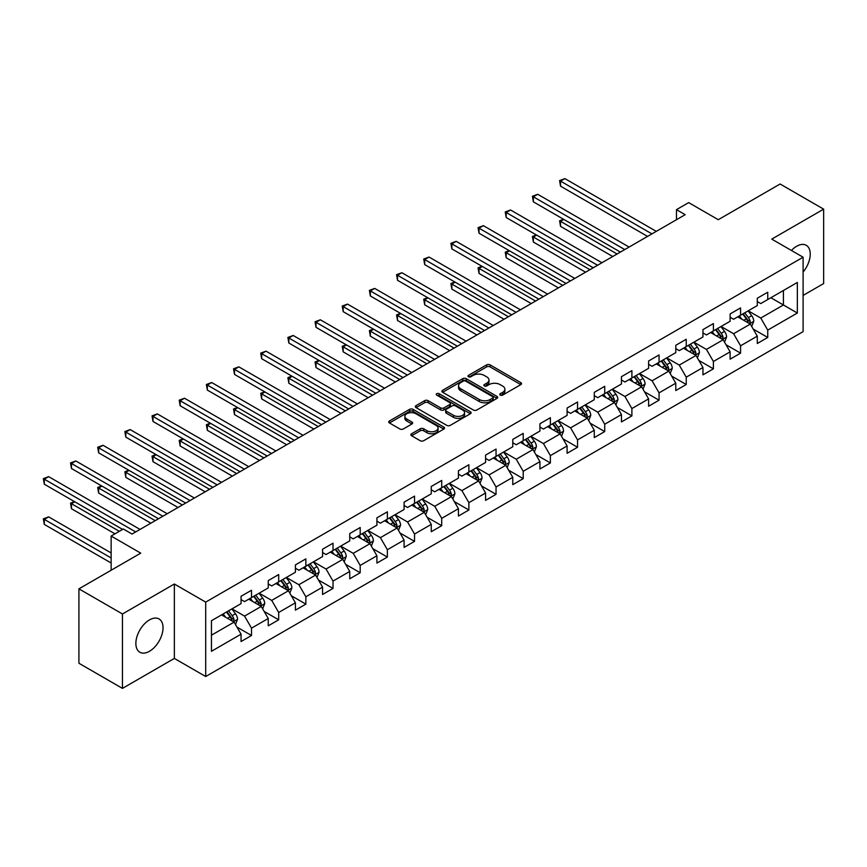 <?xml version="1.0" encoding="UTF-8"?>
<svg xmlns="http://www.w3.org/2000/svg" width="867" height="867" viewBox="0 0 867 867"><rect width="100%" height="100%" fill="white"/><g stroke="black" fill="none" stroke-linecap="round" stroke-linejoin="round"><path stroke-width="1.3" d="M500.27 395.103A1.691 0.975 0 0 0 502.665 395.103L520.829 384.612A2.417 1.398 0 0 0 521.533 383.626A2.417 1.398 0 0 0 520.829 382.64L490.061 364.877A2.417 1.398 0 0 0 486.636 364.877L468.473 375.357A1.691 0.975 0 0 0 467.974 376.05A1.691 0.975 0 0 0 468.473 376.744A1.691 0.975 0 0 0 470.868 376.744L473.219 375.389A7.738 4.465 0 0 1 484.154 375.389L486.723 376.863A7.738 4.465 0 0 1 488.988 380.028A7.738 4.465 0 0 1 486.723 383.181L484.371 384.536A1.691 0.975 0 0 0 483.873 385.23A1.691 0.975 0 0 0 484.371 385.923A1.691 0.975 0 0 0 486.766 385.923L489.118 384.569A7.738 4.465 0 0 1 500.053 384.569L502.622 386.043A7.738 4.465 0 0 1 504.887 389.207A7.738 4.465 0 0 1 502.622 392.361L500.27 393.716A1.691 0.975 0 0 0 499.771 394.409A1.691 0.975 0 0 0 500.27 395.103L500.27 393.716M149.449 651.29A19.215 11.087 120 0 0 161.999 634.351A19.215 11.087 120 0 0 159.062 618.962A19.215 11.087 120 0 0 149.449 619.916A19.215 11.087 120 0 0 136.899 636.844A19.215 11.087 120 0 0 139.847 652.233A19.215 11.087 120 0 0 149.449 651.29M803.102 272.032A19.215 11.087 120 0 0 806.256 245.307A19.215 11.087 120 0 0 796.654 246.25A19.215 11.087 120 0 0 791.43 250.476M411.587 433.771A2.417 1.398 0 0 0 410.882 434.757A2.417 1.398 0 0 0 411.587 435.743L420.224 440.729A2.417 1.398 0 0 0 423.638 440.729L443.817 429.078A2.417 1.398 0 0 0 444.522 428.092A2.417 1.398 0 0 0 443.817 427.106L413.039 409.343A2.417 1.398 0 0 0 409.625 409.343L389.446 420.983A2.417 1.398 0 0 0 388.741 421.969A2.417 1.398 0 0 0 389.446 422.955L399.882 428.981A2.417 1.398 0 0 0 403.296 428.981L411.933 423.996A2.417 1.398 0 0 0 412.638 423.009A2.417 1.398 0 0 0 411.933 422.023L406.764 419.032A6.47 3.739 0 0 1 404.867 416.398A6.47 3.739 0 0 1 408.856 412.952A6.47 3.739 0 0 1 415.911 413.754L436.166 425.448A6.47 3.739 0 0 1 438.063 428.092A6.47 3.739 0 0 1 434.064 431.538A6.47 3.739 0 0 1 427.019 430.736L423.638 428.786A2.417 1.398 0 0 0 420.224 428.786L411.587 433.771L411.587 435.743M803.102 295.419L823.65 283.563L823.65 209.153L780.105 184.01L718.277 219.709L688.669 202.607L676.477 209.651L685.19 214.68L132.033 534.039L123.331 529.011L111.139 536.044L111.139 570.237M122.453 613.977L122.453 688.387L174.354 658.421L174.354 584.011L122.453 613.977L78.919 588.845L140.747 553.146L111.139 536.044M174.354 584.011L205.707 602.11L803.102 257.217L803.102 331.627L205.707 676.52L205.707 602.11M823.65 209.153L771.749 239.119L803.102 257.217M473.393 410.026A2.417 1.398 0 0 0 476.807 410.026L496.986 398.387A2.417 1.398 0 0 0 497.691 397.4A2.417 1.398 0 0 0 496.986 396.414L466.208 378.641A2.417 1.398 0 0 0 462.794 378.641L442.614 390.291A2.417 1.398 0 0 0 441.91 391.277A2.417 1.398 0 0 0 442.614 392.263L473.393 410.026M437.391 395.471A1.691 0.975 0 0 1 439.114 395.71L439.114 393.694L470.402 411.76A2.417 1.398 0 0 1 471.106 412.746A2.417 1.398 0 0 1 470.402 413.732L450.222 425.383A2.417 1.398 0 0 1 446.808 425.383L416.03 407.609L416.03 405.637A2.417 1.398 0 0 0 415.326 406.623A2.417 1.398 0 0 0 416.03 407.609M416.03 405.637L424.667 400.652A2.417 1.398 0 0 1 428.081 400.652L440.566 407.858A2.417 1.398 0 0 0 443.98 407.858L449.713 404.553A2.417 1.398 0 0 0 450.417 403.567A2.417 1.398 0 0 0 449.713 402.581L436.719 395.081A1.691 0.975 0 0 1 436.22 394.387A1.691 0.975 0 0 1 437.271 393.488A1.691 0.975 0 0 1 439.114 393.694M122.453 688.387L78.919 663.255L78.919 588.845M236.973 627.101L251.517 635.5L251.517 628.152L268.239 618.507L268.239 625.844L278.686 619.807L278.686 612.47L295.409 602.814L295.409 610.162L305.856 604.126L305.856 596.789L322.578 587.132L322.578 594.469L333.026 588.444L333.026 581.096L349.748 571.451L349.748 578.788L360.195 572.751L360.195 565.414L376.917 555.758L376.917 563.095L387.365 557.069L387.365 549.721L404.087 540.076L404.087 547.413L414.534 541.376L414.534 534.039L431.257 524.383L431.257 531.731L441.704 525.695L441.704 518.358L458.426 508.701L458.426 516.038L468.874 510.002L468.874 502.665L485.596 493.009L485.596 500.357L496.043 494.32L496.043 486.983L512.765 477.327L512.765 484.664L523.213 478.638L523.213 471.29L539.935 461.645L539.935 468.982L550.382 462.945L550.382 455.608L567.105 445.952L567.105 453.289L577.552 447.264L577.552 439.916L594.274 430.27L594.274 437.607L604.722 431.571L604.722 424.234L621.444 414.578L621.444 421.926L631.891 415.889L631.891 408.552L648.614 398.896L648.614 406.233L659.061 400.196L659.061 392.859L675.783 383.203L675.783 390.551L686.231 384.514L686.231 377.178L702.953 367.521L702.953 374.858L713.4 368.833L713.4 361.485L730.122 351.839L730.122 359.176L740.57 353.14L740.57 345.803L757.292 336.147L757.292 343.495L767.739 337.458L767.739 330.11L797.347 313.02L797.347 282.458L783.421 290.499L783.421 304.978L797.347 313.02M251.517 635.5L241.059 641.537L241.059 634.189L211.45 651.29L211.45 620.718L241.059 603.627L241.059 596.279L251.517 590.254L251.517 597.591L268.239 587.934L268.239 580.597L278.686 574.561L278.686 581.898L295.409 572.253L295.409 564.905L305.856 558.879L305.856 566.216L322.578 556.56L322.578 549.223L333.026 543.186L333.026 550.534L349.748 540.878L349.748 533.541L360.195 527.504L360.195 534.841L376.917 525.185L376.917 517.848L387.365 511.812L387.365 519.16L404.087 509.503L404.087 502.166L414.534 496.13L414.534 503.467L431.257 493.822L431.257 486.474L441.704 480.448L441.704 487.785L458.426 478.129L458.426 470.792L468.874 464.755L468.874 472.092L485.596 462.447L485.596 455.099L496.043 449.073L496.043 456.41L512.765 446.754L512.765 439.417L523.213 433.381L523.213 440.729L539.935 431.072L539.935 423.735L550.382 417.699L550.382 425.036L567.105 415.38L567.105 408.043L577.552 402.006L577.552 409.354L594.274 399.698L594.274 392.361L604.722 386.324L604.722 393.661L621.444 384.016L621.444 376.668L631.891 370.642L631.891 377.979L648.614 368.323L648.614 360.986L659.061 354.95L659.061 362.298L675.783 352.641L675.783 345.294L686.231 339.268L686.231 346.605L702.953 336.949L702.953 329.612L713.4 323.575L713.4 330.923L730.122 321.267L730.122 313.93L740.57 307.893L740.57 315.23L757.292 305.585L757.292 298.237L767.739 292.212L767.739 299.548L797.347 282.458M248.731 599.195L261.27 606.434L244.548 616.09L232.009 608.851M241.059 599.596L244.548 601.611L251.517 597.591M244.548 616.09L251.517 628.152M261.27 606.434L268.239 618.507M275.901 583.513L288.44 590.752L271.718 600.408L259.179 593.169M268.239 583.914L271.718 585.929L278.686 581.898M271.718 600.408L278.686 612.47M288.44 590.752L295.409 602.814M303.071 567.82L315.61 575.07L298.887 584.716L286.348 577.476M295.409 568.232L298.887 570.237L305.856 566.216M298.887 584.716L305.856 596.789M315.61 575.07L322.578 587.132M330.24 552.138L342.779 559.378L326.057 569.034L313.518 561.794M322.578 552.539L326.057 554.555L333.026 550.534M326.057 569.034L333.026 581.096M342.779 559.378L349.748 571.451M357.41 536.456L369.949 543.696L353.227 553.341L340.688 546.102M349.748 536.857L353.227 538.862L360.195 534.841M353.227 553.341L360.195 565.414M369.949 543.696L376.917 555.758M384.58 520.764L397.119 528.003L380.396 537.659L367.857 530.42M376.917 521.165L380.396 523.18L387.365 519.16M380.396 537.659L387.365 549.721M397.119 528.003L404.087 540.076M411.749 505.082L424.288 512.321L407.566 521.977L395.027 514.727M404.087 505.483L407.566 507.488L414.534 503.467M407.566 521.977L414.534 534.039M424.288 512.321L431.257 524.383M438.919 489.389L451.458 496.628L434.735 506.285L422.196 499.045M431.257 489.79L434.735 491.806L441.704 487.785M434.735 506.285L441.704 518.358M451.458 496.628L458.426 508.701M466.088 473.707L478.627 480.947L461.905 490.603L449.366 483.363M458.426 474.108L461.905 476.124L468.874 472.092M461.905 490.603L468.874 502.665M478.627 480.947L485.596 493.009M493.258 458.025L505.797 465.265L489.075 474.91L476.536 467.671M485.596 458.426L489.075 460.431L496.043 456.41M489.075 474.91L496.043 486.983M505.797 465.265L512.765 477.327M520.428 442.333L532.967 449.572L516.244 459.228L503.705 451.989M512.765 442.734L516.244 444.749L523.213 440.729M516.244 459.228L523.213 471.29M532.967 449.572L539.935 461.645M547.597 426.651L560.136 433.89L543.414 443.536L530.875 436.296M539.935 427.052L543.414 429.057L550.382 425.036M543.414 443.536L550.382 455.608M560.136 433.89L567.105 445.952M574.767 410.958L587.306 418.197L570.584 427.854L558.045 420.614M567.105 411.359L570.584 413.375L577.552 409.354M570.584 427.854L577.552 439.916M587.306 418.197L594.274 430.27M601.936 395.276L614.475 402.516L597.753 412.172L585.214 404.932M594.274 395.677L597.753 397.682L604.722 393.661M597.753 412.172L604.722 424.234M614.475 402.516L621.444 414.578M629.106 379.583L641.645 386.823L624.923 396.479L612.384 389.24M621.444 379.995L624.923 382L631.891 377.979M624.923 396.479L631.891 408.552M641.645 386.823L648.614 398.896M656.276 363.902L668.815 371.141L652.092 380.797L639.553 373.558M648.614 364.303L652.092 366.318L659.061 362.298M652.092 380.797L659.061 392.859M668.815 371.141L675.783 383.203M683.445 348.22L695.984 355.459L679.262 365.105L666.723 357.865M675.783 348.621L679.262 350.626L686.231 346.605M679.262 365.105L686.231 377.178M695.984 355.459L702.953 367.521M710.615 332.527L723.154 339.766L706.432 349.423L693.893 342.183M702.953 332.928L706.432 334.944L713.4 330.923M706.432 349.423L713.4 361.485M723.154 339.766L730.122 351.839M737.784 316.845L750.323 324.085L733.601 333.73L721.062 326.491M730.122 317.246L733.601 319.251L740.57 315.23M733.601 333.73L740.57 345.803M750.323 324.085L757.292 336.147M770.882 297.739L783.421 304.978L760.771 318.048L748.232 310.809M757.292 301.553L760.771 303.569L767.739 299.548M760.771 318.048L767.739 330.11M174.354 658.421L205.707 676.52M676.477 209.651L676.477 219.709M211.45 635.197L234.101 622.127L221.562 614.887M234.101 622.127L241.059 634.189M753.195 329.059L767.739 337.458M726.026 344.752L740.57 353.14M698.856 360.434L713.4 368.833M671.687 376.115L686.231 384.514M644.517 391.808L659.061 400.196M617.347 407.49L631.891 415.889M590.178 423.183L604.722 431.571M563.008 438.865L577.552 447.264M535.839 454.546L550.382 462.945M508.669 470.239L523.213 478.638M481.499 485.921L496.043 494.32M454.33 501.614L468.874 510.002M427.16 517.296L441.704 525.695M399.99 532.988L414.534 541.376M372.821 548.67L387.365 557.069M345.651 564.352L360.195 572.751M318.482 580.045L333.026 588.444M291.312 595.727L305.856 604.126M264.142 611.419L278.686 619.807M500.953 395.341L502.622 394.377A7.738 4.465 0 0 0 504.887 391.212L504.887 389.207M488.988 380.028L488.988 382.033A7.738 4.465 0 0 1 486.723 385.197L485.054 386.162M520.796 384.634L490.061 366.882A2.417 1.398 0 0 0 486.636 366.882L469.155 376.982M496.954 398.397L466.208 380.656A2.417 1.398 0 0 0 462.794 380.656L442.647 392.285M492.705 398.083A1.691 0.975 0 0 0 493.204 397.4A1.691 0.975 0 0 0 492.705 396.707L465.698 381.112A1.691 0.975 0 0 0 463.303 381.112L460.821 382.542A7.738 4.465 0 0 0 458.556 385.696A7.738 4.465 0 0 0 460.821 388.86L479.288 399.514A7.738 4.465 0 0 0 490.223 399.514L492.705 398.083L492.705 400.099A1.691 0.975 0 0 0 493.204 399.405L493.204 397.4M458.556 385.696L458.556 387.712A7.738 4.465 0 0 0 460.821 390.865L460.821 388.86M492.705 400.099L490.223 401.529A7.738 4.465 0 0 1 479.288 401.529L460.821 390.865M416.062 407.631L424.667 402.667L424.667 400.652M450.417 403.567L450.417 405.572A2.417 1.398 0 0 1 449.713 406.569L443.98 409.874A2.417 1.398 0 0 1 440.566 409.874L428.081 402.667A2.417 1.398 0 0 0 424.667 402.667M439.114 395.71L470.369 413.754M453.517 415.336A6.47 3.739 0 0 0 460.561 416.149A6.47 3.739 0 0 0 464.56 412.692A6.47 3.739 0 0 0 462.664 410.058L455.522 405.929A2.417 1.398 0 0 0 452.108 405.929L446.375 409.246A2.417 1.398 0 0 0 445.671 410.232A2.417 1.398 0 0 0 446.375 411.218L453.517 415.336L453.517 417.341A6.47 3.739 0 0 0 460.561 418.154A6.47 3.739 0 0 0 464.56 414.708L464.56 412.692M445.671 410.232L445.671 412.237A2.417 1.398 0 0 0 446.375 413.223L446.375 411.218M453.517 417.341L446.375 413.223M438.063 428.092L438.063 430.108A6.47 3.739 0 0 1 434.064 433.554A6.47 3.739 0 0 1 427.019 432.741L423.638 430.791A2.417 1.398 0 0 0 420.224 430.791L411.619 435.765M404.867 416.398L404.867 418.403A6.47 3.739 0 0 0 406.764 421.048L406.764 419.032M411.901 424.017L406.764 421.048M443.785 429.1L413.039 411.348A2.417 1.398 0 0 0 409.625 411.348L389.478 422.977M751.7 326.469L753.77 321.245A6.524 3.771 -120 0 0 751.689 315.686L748.091 310.885M741.827 319.175L739.388 315.913M563.843 219.438L560.537 221.345L560.537 226.374L612.731 256.513M749.316 323.499L750.248 321.527A6.524 3.771 -120 0 0 748.384 317.604L744.786 312.803M743.149 313.746L747.137 319.067A3.327 1.918 60 0 1 747.744 320.075L750.248 321.527M742.694 314.006L746.292 318.807A6.524 3.771 60 0 1 748.156 322.73M560.537 226.374L559.583 220.792L617.087 253.998M559.583 220.792L563.463 219.21M651.919 233.884L560.537 181.127L564.894 178.613L656.276 231.37M647.562 236.398L560.537 186.156L560.537 181.127L559.583 180.574L564.894 178.613M560.537 186.156L559.583 180.574M724.53 342.151L726.6 336.938A6.524 3.771 -120 0 0 724.519 331.378L720.921 326.577M714.657 334.868L712.219 331.606M536.673 235.12L533.368 237.038L533.368 242.056L585.561 272.195M722.146 339.181L723.078 337.209A6.524 3.771 -120 0 0 721.214 333.286L717.616 328.485M715.979 329.427L719.968 334.749A3.327 1.918 60 0 1 720.575 335.767L723.078 337.209M715.524 329.698L719.122 334.489A6.524 3.771 60 0 1 720.986 338.423M533.368 242.056L532.414 236.474L589.918 269.68M532.414 236.474L536.294 234.903M697.361 357.843L699.431 352.62A6.524 3.771 -120 0 0 697.35 347.06L693.752 342.259M687.488 350.55L685.049 347.288M509.503 250.812L506.198 252.72L506.198 257.748L558.391 287.887M694.976 354.874L695.908 352.902A6.524 3.771 -120 0 0 694.044 348.967L690.446 344.177M688.81 345.12L692.798 350.441A3.327 1.918 60 0 1 693.405 351.449L695.908 352.902M688.355 345.38L691.953 350.181A6.524 3.771 60 0 1 693.817 354.104M506.198 257.748L505.244 252.167L562.748 285.373M505.244 252.167L509.124 250.585M624.749 249.566L533.368 196.809L537.724 194.295L629.106 247.062M620.393 252.08L533.368 201.838L533.368 196.809L532.414 196.256L537.724 194.295M533.368 201.838L532.414 196.256M597.58 265.259L506.198 212.502L510.555 209.987L601.936 262.744M593.223 267.773L506.198 217.519L506.198 212.502L505.244 211.949L510.555 209.987M506.198 217.519L505.244 211.949M670.191 373.525L672.261 368.302A6.524 3.771 -120 0 0 670.18 362.753L666.582 357.952M660.318 366.232L657.88 362.98M482.334 266.494L479.028 268.402L479.028 273.43L531.222 303.569M667.807 370.556L668.739 368.583A6.524 3.771 -120 0 0 666.875 364.66L663.277 359.859M661.64 360.802L665.628 366.123A3.327 1.918 60 0 1 666.235 367.142L668.739 368.583M661.185 361.062L664.783 365.863A6.524 3.771 60 0 1 666.647 369.786M479.028 273.43L478.064 267.849L535.578 301.055M478.064 267.849L481.954 266.277M643.021 389.207L645.091 383.994A6.524 3.771 -120 0 0 643.011 378.435L639.413 373.634M633.148 381.924L630.71 378.662M455.164 282.176L451.859 284.094L451.859 289.123L504.052 319.251M640.637 386.248L641.569 384.265A6.524 3.771 -120 0 0 639.705 380.342L636.107 375.541M634.471 376.495L638.459 381.816A3.327 1.918 60 0 1 639.066 382.824L641.569 384.265M634.015 376.755L637.613 381.556A6.524 3.771 60 0 1 639.478 385.479M451.859 289.123L450.894 283.542L508.409 316.737M450.894 283.542L454.785 281.959M615.852 404.9L617.922 399.676A6.524 3.771 -120 0 0 615.841 394.117L612.243 389.326M605.979 397.606L603.54 394.344M427.995 297.869L424.689 299.776L424.689 304.805L476.883 334.944M613.468 401.93L614.4 399.958A6.524 3.771 -120 0 0 612.536 396.035L608.937 391.234M607.301 392.177L611.289 397.498A3.327 1.918 60 0 1 611.896 398.506L614.4 399.958M606.846 392.437L610.444 397.238A6.524 3.771 60 0 1 612.308 401.161M424.689 304.805L423.725 299.223L481.239 332.429M423.725 299.223L427.615 297.641M570.41 280.941L479.028 228.184L483.385 225.669L574.767 278.426M566.053 283.455L479.028 233.212L479.028 228.184L478.064 227.631L483.385 225.669M479.028 233.212L478.064 227.631M543.241 296.633L451.859 243.865L456.215 241.351L547.597 294.119M538.884 299.148L451.859 248.894L451.859 243.865L450.894 243.313L456.215 241.351M451.859 248.894L450.894 243.313M516.071 312.315L424.689 259.558L429.046 257.044L520.428 309.801M511.714 314.829L424.689 264.587L424.689 259.558L423.725 259.005L429.046 257.044M424.689 264.587L423.725 259.005M588.682 420.582L590.752 415.369A6.524 3.771 -120 0 0 588.671 409.809L585.073 405.008M578.809 413.299L576.371 410.037M400.825 313.551L397.519 315.469L397.519 320.497L449.713 350.626M586.298 417.612L587.23 415.64A6.524 3.771 -120 0 0 585.366 411.717L581.768 406.916M580.131 407.858L584.12 413.191A3.327 1.918 60 0 1 584.726 414.198L587.23 415.64M579.676 408.129L583.274 412.92A6.524 3.771 60 0 1 585.138 416.854M397.519 320.497L396.555 314.916L454.07 348.111M396.555 314.916L400.446 313.334M488.901 328.008L397.519 275.24L401.876 272.726L493.258 325.493M484.545 330.522L397.519 280.269L397.519 275.24L396.555 274.687L401.876 272.726M397.519 280.269L396.555 274.687M561.513 436.274L563.583 431.051A6.524 3.771 -120 0 0 561.502 425.491L557.904 420.69M551.64 428.981L549.201 425.719M373.655 329.243L370.35 331.151L370.35 336.179L422.543 366.318M559.128 433.305L560.06 431.332A6.524 3.771 -120 0 0 558.196 427.398L554.598 422.608M552.962 423.551L556.95 428.872A3.327 1.918 60 0 1 557.557 429.88L560.06 431.332M552.507 423.811L556.105 428.612A6.524 3.771 60 0 1 557.969 432.535M370.35 336.179L369.385 330.598L426.9 363.804M369.385 330.598L373.276 329.016M461.732 343.69L370.35 290.933L374.707 288.418L466.088 341.175M457.375 346.204L370.35 295.961L370.35 290.933L369.385 290.38L374.707 288.418M370.35 295.961L369.385 290.38M534.343 451.956L536.413 446.733A6.524 3.771 -120 0 0 534.332 441.184L530.734 436.383M524.47 444.673L522.032 441.411M346.486 344.925L343.18 346.833L343.18 351.861L395.374 382M531.959 448.987L532.891 447.014A6.524 3.771 -120 0 0 531.027 443.091L527.429 438.29M525.792 439.233L529.78 444.554A3.327 1.918 60 0 1 530.387 445.573L532.891 447.014M525.337 439.493L528.935 444.294A6.524 3.771 60 0 1 530.799 448.217M343.18 351.861L342.216 346.28L399.73 379.486M342.216 346.28L346.106 344.708M434.562 359.372L343.18 306.615L347.526 304.1L438.919 356.857M430.205 361.886L343.18 311.643L343.18 306.615L342.216 306.062L347.526 304.1M343.18 311.643L342.216 306.062M507.173 467.638L509.243 462.425A6.524 3.771 -120 0 0 507.162 456.866L503.564 452.065M497.3 460.355L494.862 457.093M319.316 360.618L316.011 362.525L316.011 367.554L368.204 397.682M504.789 464.679L505.721 462.707A6.524 3.771 -120 0 0 503.857 458.773L500.259 453.983M498.623 454.926L502.611 460.247A3.327 1.918 60 0 1 503.218 461.255L505.721 462.707M498.167 455.186L501.765 459.987A6.524 3.771 60 0 1 503.629 463.91M316.011 367.554L315.046 361.973L372.561 395.179M315.046 361.973L318.937 360.39M407.392 375.064L316.011 322.307L320.357 319.793L411.749 372.55M403.036 377.578L316.011 327.325L316.011 322.307L315.046 321.744L320.357 319.793M316.011 327.325L315.046 321.744M480.004 483.331L482.074 478.107A6.524 3.771 -120 0 0 479.993 472.548L476.395 467.757M470.131 476.037L467.692 472.786M292.146 376.3L288.841 378.207L288.841 383.236L341.034 413.375M477.619 480.361L478.551 478.389A6.524 3.771 -120 0 0 476.687 474.466L473.089 469.665M471.453 470.608L475.441 475.929A3.327 1.918 60 0 1 476.048 476.937L478.551 478.389M470.998 470.868L474.596 475.669A6.524 3.771 60 0 1 476.46 479.592M288.841 383.236L287.877 377.654L345.391 410.86M287.877 377.654L291.767 376.083M380.223 390.746L288.841 337.989L293.187 335.475L384.58 388.232M375.866 393.26L288.841 343.018L288.841 337.989L287.877 337.436L293.187 335.475M288.841 343.018L287.877 337.436M452.834 499.013L454.904 493.8A6.524 3.771 -120 0 0 452.823 488.24L449.225 483.439M442.961 491.73L440.523 488.468M264.977 391.982L261.671 393.9L261.671 398.928L313.865 429.057M450.45 496.054L451.382 494.071A6.524 3.771 -120 0 0 449.507 490.148L445.92 485.347M444.283 486.289L448.272 491.622A3.327 1.918 60 0 1 448.878 492.629L451.382 494.071M443.828 486.56L447.426 491.351A6.524 3.771 60 0 1 449.29 495.285M261.671 398.928L260.707 393.347L318.222 426.542M260.707 393.347L264.598 391.765M353.053 406.439L261.671 353.671L266.017 351.157L357.41 403.924M348.697 408.953L261.671 358.7L261.671 353.671L260.707 353.118L266.017 351.157M261.671 358.7L260.707 353.118M425.664 514.705L427.734 509.482A6.524 3.771 -120 0 0 425.654 503.922L422.056 499.132M415.792 507.412L413.353 504.15M237.807 407.674L234.502 409.582L234.502 414.61L286.695 444.749M423.28 511.736L424.212 509.763A6.524 3.771 -120 0 0 422.337 505.84L418.75 501.039M417.114 501.982L421.102 507.303A3.327 1.918 60 0 1 421.709 508.311L424.212 509.763M416.659 502.242L420.257 507.043A6.524 3.771 60 0 1 422.121 510.966M234.502 414.61L233.537 409.029L291.052 442.235M233.537 409.029L237.428 407.447M325.884 422.121L234.502 369.364L238.848 366.849L330.24 419.606M321.527 424.635L234.502 374.392L234.502 369.364L233.537 368.811L238.848 366.849M234.502 374.392L233.537 368.811M398.495 530.387L400.565 525.174A6.524 3.771 -120 0 0 398.484 519.615L394.886 514.814M388.622 523.104L386.183 519.842M210.638 423.356L207.332 425.274L207.332 430.303L259.526 460.431M396.111 527.418L397.043 525.445A6.524 3.771 -120 0 0 395.168 521.522L391.581 516.721M389.944 517.664L393.932 522.996A3.327 1.918 60 0 1 394.539 524.004L397.043 525.445M389.489 517.935L393.087 522.725A6.524 3.771 60 0 1 394.951 526.659M207.332 430.303L206.368 424.722L263.882 457.917M206.368 424.722L210.258 423.139M298.714 437.813L207.332 385.046L211.678 382.531L303.071 435.299M294.357 440.317L207.332 390.074L207.332 385.046L206.368 384.493L211.678 382.531M207.332 390.074L206.368 384.493M371.325 546.08L373.395 540.856A6.524 3.771 -120 0 0 371.314 535.297L367.716 530.496M361.452 538.786L359.014 535.524M183.468 439.049L180.163 440.956L180.163 445.985L232.356 476.124M368.941 543.11L369.873 541.138A6.524 3.771 -120 0 0 367.998 537.204L364.411 532.414M362.774 533.357L366.763 538.678A3.327 1.918 60 0 1 367.37 539.686L369.873 541.138M362.319 533.617L365.917 538.418A6.524 3.771 60 0 1 367.781 542.341M180.163 445.985L179.198 440.403L236.713 473.61M179.198 440.403L183.089 438.821M271.544 453.495L180.163 400.738L184.508 398.224L275.901 450.981M267.188 456.009L180.163 405.767L180.163 400.738L179.198 400.186L184.508 398.224M180.163 405.767L179.198 400.186M344.156 561.762L346.226 556.538A6.524 3.771 -120 0 0 344.145 550.989L340.547 546.188M334.283 554.468L331.833 551.217M156.298 454.731L152.993 456.638L152.993 461.667L205.186 491.806M341.771 558.792L342.703 556.82A6.524 3.771 -120 0 0 340.829 552.897L337.241 548.096M335.605 549.039L339.593 554.36A3.327 1.918 60 0 1 340.2 555.379L342.703 556.82M335.15 549.299L338.748 554.1A6.524 3.771 60 0 1 340.612 558.023M152.993 461.667L152.028 456.085L209.543 489.291M152.028 456.085L155.919 454.514M244.375 469.177L152.993 416.42L157.339 413.906L248.731 466.663M240.018 471.691L152.993 421.449L152.993 416.42L152.028 415.867L157.339 413.906M152.993 421.449L152.028 415.867M316.986 577.444L319.056 572.231A6.524 3.771 -120 0 0 316.975 566.671L313.377 561.87M307.113 570.161L304.664 566.899M129.129 470.423L125.813 472.331L125.813 477.359L178.017 507.488M314.602 574.485L315.534 572.513A6.524 3.771 -120 0 0 313.659 568.579L310.072 563.778M308.435 564.731L312.423 570.053A3.327 1.918 60 0 1 313.02 571.06L315.534 572.513M307.98 564.991L311.567 569.792A6.524 3.771 60 0 1 313.442 573.716M125.813 477.359L124.859 471.778L182.373 504.973M124.859 471.778L128.749 470.196M217.205 484.87L125.813 432.102L130.169 429.588L221.562 482.355M212.849 487.384L125.813 437.131L125.813 432.102L124.859 431.549L130.169 429.588M125.813 437.131L124.859 431.549M289.816 593.136L291.886 587.913A6.524 3.771 -120 0 0 289.806 582.353L286.208 577.563M279.943 585.843L277.494 582.591M101.959 486.105L98.643 488.013L98.643 493.041L150.847 523.18M287.421 590.167L288.364 588.194A6.524 3.771 -120 0 0 286.489 584.271L282.902 579.47M281.266 580.413L285.254 585.734A3.327 1.918 60 0 1 285.85 586.742L288.364 588.194M280.81 580.673L284.398 585.474A6.524 3.771 60 0 1 286.273 589.397M98.643 493.041L97.689 487.46L155.204 520.666M97.689 487.46L101.569 485.888M190.036 500.552L98.643 447.795L103 445.28L194.392 498.037M185.679 503.066L98.643 452.823L98.643 447.795L97.689 447.242L103 445.28M98.643 452.823L97.689 447.242M262.647 608.818L264.717 603.605A6.524 3.771 -120 0 0 262.636 598.046L259.038 593.245M252.774 601.535L250.325 598.273M74.79 501.787L71.473 503.705L71.473 508.734L114.964 533.834M260.252 605.86L261.195 603.876A6.524 3.771 -120 0 0 259.32 599.953L255.732 595.152M254.096 596.095L258.084 601.427A3.327 1.918 60 0 1 258.68 602.435L261.195 603.876M253.641 596.366L257.228 601.156A6.524 3.771 60 0 1 259.103 605.09M71.473 508.734L70.52 503.153L119.321 531.319M70.52 503.153L74.399 501.57M162.866 516.244L71.473 463.477L75.83 460.962L167.212 513.73M158.509 518.759L71.473 468.505L71.473 463.477L70.52 462.924L75.83 460.962M71.473 468.505L70.52 462.924M235.477 624.511L237.547 619.287A6.524 3.771 -120 0 0 235.466 613.728L231.868 608.927M225.604 617.217L223.155 613.955M111.139 552.94L48.66 516.873L44.304 519.387L44.304 524.416L111.139 562.997M233.082 621.541L234.025 619.569A6.524 3.771 -120 0 0 232.15 615.646L228.563 610.845M226.926 611.788L230.915 617.109A3.327 1.918 60 0 1 231.511 618.117L234.025 619.569M226.471 612.048L230.058 616.849A6.524 3.771 60 0 1 231.933 620.772M44.304 524.416L43.35 518.834L111.139 557.969M43.35 518.834L48.66 516.873M135.696 531.926L44.304 479.169L48.66 476.655L140.042 529.412M122.626 529.412L44.304 484.198L44.304 479.169L43.35 478.617L48.66 476.655M44.304 484.198L43.35 478.617M502.622 394.377L502.622 392.361M484.371 385.923L484.371 384.536M486.723 385.197L486.723 383.181M468.473 376.744L468.473 375.357M486.636 366.882L486.636 364.877M490.061 366.882L490.061 364.877M520.829 384.612L520.829 382.64M442.614 392.263L442.614 390.291M462.794 380.656L462.794 378.641M466.208 380.656L466.208 378.641M496.986 398.387L496.986 396.414M479.288 401.529L479.288 399.514M490.223 401.529L490.223 399.514M428.081 402.667L428.081 400.652M440.566 409.874L440.566 407.858M443.98 409.874L443.98 407.858M449.713 406.569L449.713 404.553M470.402 413.732L470.402 411.76M420.224 430.791L420.224 428.786M423.638 430.791L423.638 428.786M427.019 432.741L427.019 430.736M411.933 423.996L411.933 422.023M389.446 422.955L389.446 420.983M409.625 411.348L409.625 409.343M413.039 411.348L413.039 409.343M443.817 429.078L443.817 427.106M749.684 323.705L753.726 321.375M748.384 317.604L751.689 315.686M743.734 320.281L746.292 318.807M722.514 339.398L726.557 337.057M721.214 333.286L724.519 331.378M716.565 335.962L719.122 334.489M695.345 355.08L699.387 352.75M694.044 348.967L697.35 347.06M689.395 351.655L691.953 350.181M668.175 370.773L672.218 368.432M666.875 364.66L670.18 362.753M662.225 367.337L664.783 365.863M641.006 386.454L645.048 384.114M639.705 380.342L643.011 378.435M635.056 383.03L637.613 381.556M613.836 402.147L617.878 399.806M612.536 396.035L615.841 394.117M607.886 398.712L610.444 397.238M586.666 417.829L590.709 415.488M585.366 411.717L588.671 409.809M580.717 414.393L583.274 412.92M559.497 433.511L563.539 431.181M558.196 427.398L561.502 425.491M553.547 430.086L556.105 428.612M532.327 449.204L536.37 446.863M531.027 443.091L534.332 441.184M526.377 445.768L528.935 444.294M505.147 464.885L509.2 462.555M503.857 458.773L507.162 456.866M499.208 461.461L501.765 459.987M477.977 480.578L482.03 478.237M476.687 474.466L479.993 472.548M472.038 477.143L474.596 475.669M450.807 496.26L454.861 493.919M449.507 490.148L452.823 488.24M444.869 492.824L447.426 491.351M423.638 511.953L427.691 509.612M422.337 505.84L425.654 503.922M417.699 508.517L420.257 507.043M396.468 527.635L400.521 525.294M395.168 521.522L398.484 519.615M390.529 524.199L393.087 522.725M369.299 543.316L373.352 540.986M367.998 537.204L371.314 535.297M363.36 539.892L365.917 538.418M342.129 559.009L346.182 556.668M340.829 552.897L344.145 550.989M336.19 555.574L338.748 554.1M314.959 574.691L319.013 572.35M313.659 568.579L316.975 566.671M309.02 571.266L311.567 569.792M287.79 590.384L291.843 588.043M286.489 584.271L289.806 582.353M281.851 586.948L284.398 585.474M260.62 606.066L264.673 603.725M259.32 599.953L262.636 598.046M254.681 602.63L257.228 601.156M233.451 621.747L237.504 619.417M232.15 615.646L235.466 613.728M227.512 618.323L230.058 616.849"/></g></svg>
